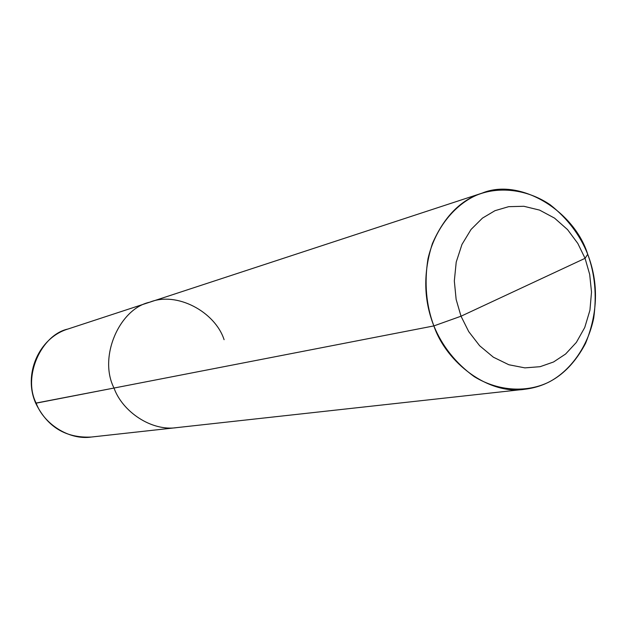 <?xml version="1.0" encoding="UTF-8"?>
<svg xmlns="http://www.w3.org/2000/svg" width="627" height="627" viewBox="0 0 627 627"><rect width="100%" height="100%" fill="white"/><g stroke="black" fill="none" stroke-linecap="round" stroke-linejoin="round"><path stroke-width="0.94" d="M461.017 316.212L456.142 299.447L454.324 280.967L456.221 262.094L461.974 244.428L471.049 229.458L482.445 218.125L494.962 210.696L508.662 206.675L523.866 206.283L539.573 210.1L554.519 218.102L567.537 229.607L577.82 243.448L585.062 258.324L461.017 316.212L468.73 331.62L479.647 345.751L493.355 357.186L508.865 364.757L524.885 367.877L540.098 366.693L553.547 361.983L565.601 354.02L576.362 342.397L584.748 327.49L589.929 310.271L591.512 292.096L589.686 274.399L585.062 258.324L587.718 254.28C594.89 273.795 596.888 295.074 593.706 318.132C587.562 347.883 569.441 371.49 548.891 382.086C528.2 392.322 499.453 392.102 474.184 376.615C455.68 363.111 442.239 346.214 433.868 325.915C446.628 363.284 488.919 395.065 524.736 389.265C550.733 386.161 571.001 370.87 585.532 343.4C598.009 312.724 598.738 283.02 587.718 254.28C574.261 210.985 520.144 177.355 482.218 193.085C460.845 199.731 444.245 216.566 432.395 243.605C423.107 272.541 423.593 299.98 433.868 325.915L461.017 316.212L585.062 258.324L589.686 274.399L591.512 292.096L589.929 310.271L584.748 327.49L576.362 342.397L565.601 354.02L553.547 361.983L540.098 366.693L524.885 367.877L508.865 364.757L493.355 357.186L479.647 345.751L468.73 331.62L461.017 316.212L433.868 325.915L114.012 388.042C122.375 411.625 151.42 431.556 176.924 427.606C151.42 431.556 122.375 411.625 114.012 388.042L433.868 325.915C426.141 305.294 424.181 282.902 427.99 258.739C435.185 227.758 455.108 204.574 476.418 195.271C497.862 186.329 526.257 188.609 550.138 204.731C567.506 218.47 580.038 234.984 587.718 254.28L585.062 258.324L577.82 243.448L567.537 229.607L554.519 218.102L539.573 210.1L523.866 206.283L508.662 206.675L494.962 210.696L482.445 218.125L471.049 229.458L461.974 244.428L456.221 262.094L454.324 280.967L456.142 299.447L461.017 316.212M35.684 403.137L36.178 403.161C43.42 423.413 68.852 440.491 91.362 437.035C68.852 440.491 43.42 423.413 36.178 403.161L114.012 388.042L35.684 403.137C22.94 374.437 38.905 337.749 67.951 329.026C41.288 334.763 22.423 376.608 36.178 403.161C22.423 376.608 41.288 334.763 67.951 329.026L149.743 302.19C119.498 308.586 98.196 357.084 114.012 388.042C98.196 357.084 119.498 308.586 149.743 302.19L482.218 193.085M224.09 339.685C215.053 311.729 176.681 291.179 149.743 302.19M35.7 403.177C47.252 426.979 65.811 438.265 91.362 437.035L524.736 389.265"/></g></svg>
